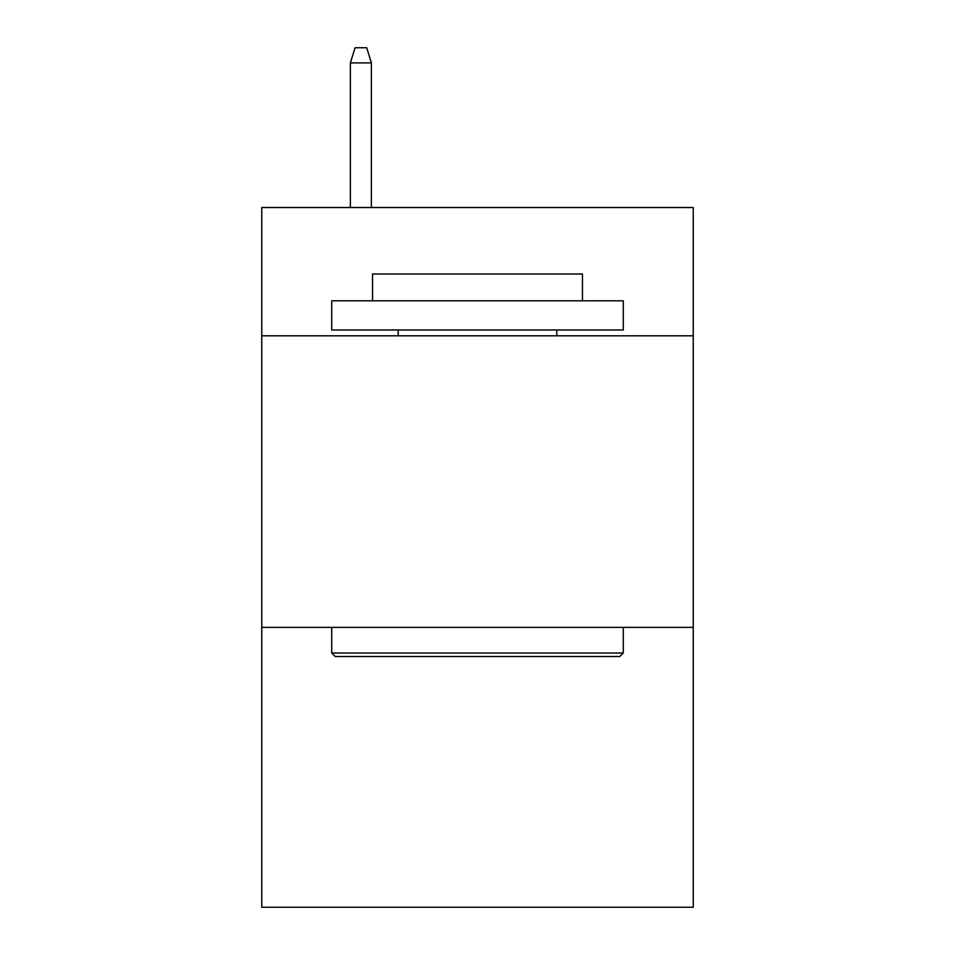 <?xml version="1.0" encoding="UTF-8"?>
<svg xmlns="http://www.w3.org/2000/svg" width="955" height="955" viewBox="0 0 955 955"><rect width="100%" height="100%" fill="white"/><g stroke="black" fill="none" stroke-linecap="round" stroke-linejoin="round"><path stroke-width="1.43" d="M693.246 335.802L693.246 207.522L261.754 207.522L261.754 335.802L693.246 335.802L693.246 907.25L261.754 907.25L261.754 335.802M693.246 627.363L261.754 627.363M335.217 656.515L331.719 653.017L623.281 653.017L619.783 656.515L335.217 656.515M623.281 300.813L623.281 329.976L331.719 329.976L331.719 300.813L623.281 300.813M372.546 300.813L372.546 274.001L582.455 274.001L582.455 300.813M623.281 627.363L623.281 653.017M331.719 627.363L331.719 653.017M556.801 329.976L556.801 335.802M398.199 329.976L398.199 335.802M371.376 207.522L371.376 62.911L350.378 62.911L350.378 207.522M350.378 62.911L355.045 47.75L366.708 47.75L371.376 62.911"/></g></svg>
